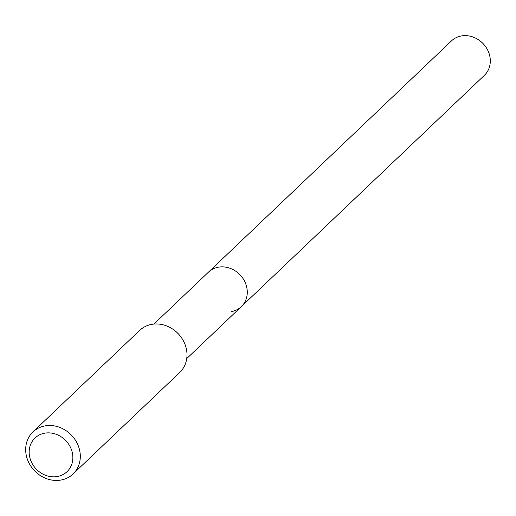 <?xml version="1.0" encoding="UTF-8"?>
<svg xmlns="http://www.w3.org/2000/svg" width="516" height="516" viewBox="0 0 516 516"><rect width="100%" height="100%" fill="white"/><g stroke="black" fill="none" stroke-linecap="round" stroke-linejoin="round"><path stroke-width="0.77" d="M186.734 358.581L484.324 75.407A23.82 21.033 -133.6 0 0 486.923 48.697A23.82 21.033 -133.6 0 0 461.491 35.927A23.82 21.033 -133.6 0 0 451.487 40.893L208.464 272.145A23.82 21.033 46.4 0 1 218.468 267.178A23.82 21.033 46.4 0 1 243.9 279.956A23.82 21.033 46.4 0 1 241.301 306.659A23.82 21.033 46.4 0 1 231.297 311.625M241.301 306.659A23.82 21.033 -133.6 0 0 243.9 279.956A23.82 21.033 -133.6 0 0 218.468 267.178A23.82 21.033 -133.6 0 0 208.464 272.145L153.897 324.074M73.014 474.017L179.703 372.488A29.044 25.645 -133.6 0 0 182.877 339.921A29.044 25.645 -133.6 0 0 151.859 324.345A29.044 25.645 -133.6 0 0 139.662 330.401L32.966 431.931A29.044 25.645 46.4 0 1 45.169 425.868A29.044 25.645 46.4 0 1 76.181 441.451A29.044 25.645 46.4 0 1 73.014 474.017A29.044 25.645 46.4 0 1 60.817 480.073A29.044 25.645 46.4 0 1 29.799 464.497A29.044 25.645 46.4 0 1 32.966 431.931M57.276 476.532A23.239 20.517 46.4 0 1 30.076 458.498A23.239 20.517 46.4 0 1 44.757 433.169A23.239 20.517 46.4 0 1 71.95 451.21A23.239 20.517 46.4 0 1 57.276 476.532"/></g></svg>
